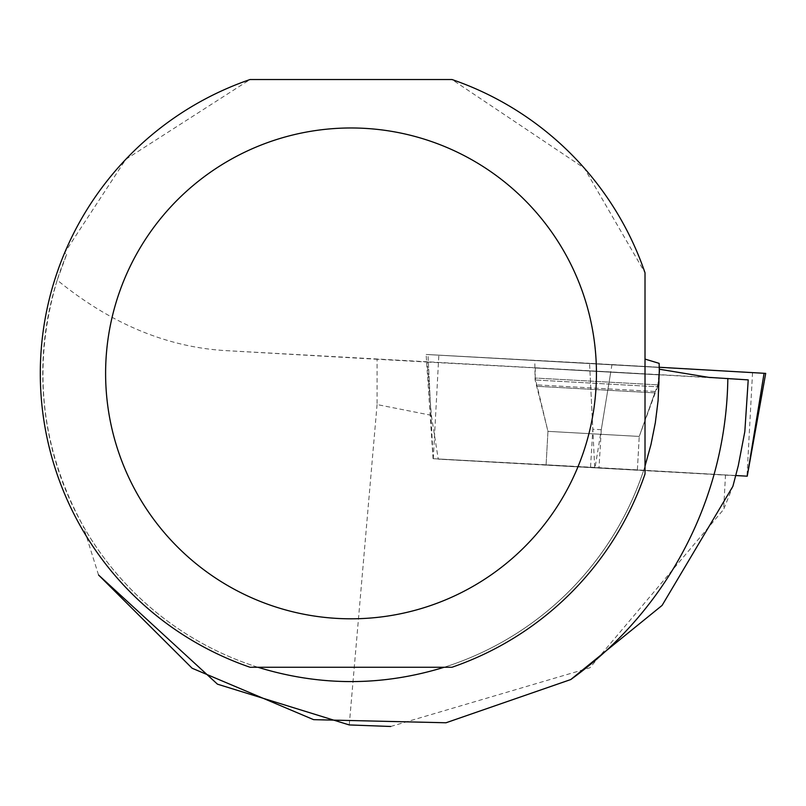 <?xml version="1.0" encoding="UTF-8"?>
<svg xmlns="http://www.w3.org/2000/svg" width="806" height="806" viewBox="0 0 806 806"><rect width="100%" height="100%" fill="white"/><g stroke="black" fill="none" stroke-linecap="round" stroke-linejoin="round"><path stroke-width="0.6" stroke-dasharray="4.03 3.02" d="M630.856 469.636L546.095 464.891L630.856 469.636M594.707 467.42L433.074 458.685L735.727 475.54L594.707 467.42L589.569 363.294L659.237 367.264L427.976 354.559L589.569 363.294M764.078 373.299L426.122 354.469L764.078 373.279L427.976 354.559L433.104 458.685M651.218 366.942L534.821 360.433L651.218 366.942M431.361 415.312L377.077 404.562L377.077 359.254L427.17 362.045L431.361 415.312L438.252 459.128L725.481 475.127L723.647 509.402L732.886 486.33M748.22 379.888L610.757 371.999L601.286 429.709L598.999 467.833L438.252 459.128M427.17 362.045L610.757 371.999M66.606 254.495A308.275 308.275 0 0 0 257.88 667.257L444.166 667.257A308.275 308.275 0 0 0 645.012 466.15L645.012 272.801L584.33 168.172L451.975 79.522L250.072 79.522L125.827 159.296L64.692 252.721L66.606 254.495L57.206 280.105C110.2 323.387 166.046 346.872 224.733 350.56L377.077 359.254M57.206 280.105C31.756 365.712 40.431 447.713 83.23 526.106A308.275 308.275 0 0 0 659.268 369.208L659.137 363.355M98.523 574.97L83.23 526.106M390.709 726.478L589.911 667.781L723.647 509.402M64.692 252.721A310.723 310.723 0 0 0 250.072 667.257L257.88 667.257M444.166 667.257L451.975 667.257A310.723 310.723 0 0 0 645.012 473.988L645.012 466.15M735.687 475.681L598.999 467.833M735.807 475.691L725.481 475.127M637.365 470.14L546.085 465.052L637.365 470.14L639.239 436.429L654.794 392.865L537.34 386.326L654.794 392.865L639.239 436.429L547.959 431.351L639.239 436.429L547.959 431.351L639.239 436.429L655.802 391.515L536.484 384.865L655.802 391.515L657.726 386.799L535.093 379.979L657.726 386.799L660.174 367.415M601.286 429.709L592.823 429.235L590.536 467.359M738.276 465.707L744.825 431.623M535.315 367.979L658.845 374.861L535.315 367.979L535.194 378.034L657.847 384.865L535.194 378.034L547.959 431.351L546.085 465.052M377.077 404.562L349.25 724.937M611.976 364.544L595.1 467.44M433.296 458.695L438.837 355.184M752.532 372.654L746.991 476.165M708.806 377.379L224.733 350.56M428.349 362.106L430.444 404.723M589.942 370.841L592.823 429.235M433.074 458.685L426.122 354.469M546.095 464.891L547.959 431.351L535.093 379.979L534.821 360.433M637.375 469.969L639.239 436.429M654.794 392.865L657.847 384.865L658.845 374.861"/><path stroke-width="1.21" d="M735.727 475.54L747.233 476.185L735.727 475.52M659.237 367.264L765.7 373.38L659.237 367.264M659.268 369.208L708.806 377.379L748.22 379.888L744.825 431.623L738.276 465.707L732.886 486.33L662.099 605.407L570.759 679.549L446 722.77L313.615 719.657L192.12 668.234L98.523 574.97L217.469 684.173L349.25 724.937L390.709 726.478M645.012 466.15L650.956 444.62L655.328 422.717L658.099 400.552L659.288 370.8L659.137 363.355L645.012 359.083M257.88 667.257C319.972 686.359 382.074 686.359 444.166 667.257M570.759 679.549A376.845 376.845 0 0 0 727.838 378.467M250.072 667.257A310.723 310.723 0 0 1 250.072 79.522L451.975 79.522A310.723 310.723 0 0 1 645.012 272.801L645.012 473.988A310.723 310.723 0 0 1 451.975 667.257L250.072 667.257M105.606 373.39A245.417 245.417 0 0 1 583.222 293.938A245.417 245.417 0 0 1 391.293 615.482A245.417 245.417 0 0 1 105.606 373.39M765.7 373.38L747.233 476.185L764.078 373.279"/></g></svg>
